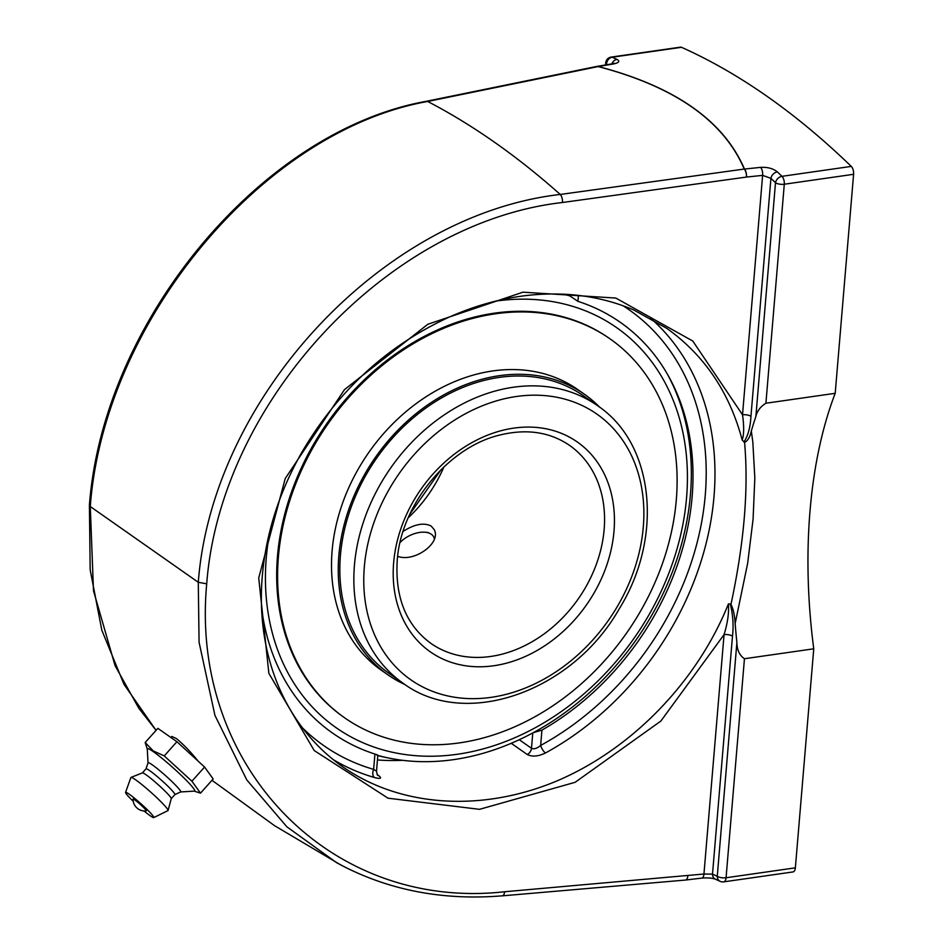 <?xml version="1.0" encoding="UTF-8"?>
<svg xmlns="http://www.w3.org/2000/svg" width="943" height="943" viewBox="0 0 943 943"><rect width="100%" height="100%" fill="white"/><g stroke="black" fill="none" stroke-linecap="round" stroke-linejoin="round"><path stroke-width="1.41" d="M89.408 505.212L90.28 506.532C103.966 321.999 262.555 130.794 427.674 101.467L598.157 66.576C674.846 86.65 723.552 120.81 744.263 169.056L560.26 194.458C382.221 214.733 212.187 397.899 198.289 582.291L206.717 583.823C220.261 402.402 387.42 222.359 562.511 202.497L746.479 177.06A6.448 2.794 -97.9 0 0 744.263 169.056A6.448 5.54 -22.8 0 1 744.475 169.056C723.741 120.787 675.011 86.603 598.298 66.529L613.245 64.006C619.021 62.804 620.258 61.271 616.97 59.409A1272.107 629.57 -98.2 0 0 612.184 57.228L681.483 47.303A1272.107 629.57 81.8 0 1 851.281 166.392L781.971 176.329A1272.107 629.57 -98.2 0 0 777.374 171.909C773.142 168.502 767.555 166.994 760.612 167.371L744.475 169.056A6.448 2.876 -96 0 1 746.479 177.06L762.616 175.374L770.926 178.345A6.448 4.739 -46.4 0 1 777.374 171.909M89.408 505.283L90.174 569.831L101.82 630.219L124.004 684.359L156.066 730.342L138.833 708.299L115.058 665.617L93.487 590.742L90.28 506.532L198.289 582.291L199.067 642.218L214.933 715.372L246.76 779.873L286.861 826.799L336.675 862.727L345.02 867.147M751.323 431.022A345.327 170.907 81.8 0 1 755.873 416.488C757.064 411.113 760.412 406.692 765.905 403.239L835.203 393.314A345.327 170.907 -98.2 0 0 810.025 510.929A345.327 170.907 -98.2 0 0 813.75 648.808L744.451 658.733C739.524 655.385 737.002 649.986 736.896 642.525A345.327 170.907 81.8 0 1 735.151 623.571L747.658 563.313L753.092 519.086L754.824 478.007L752.844 442.232L751.323 431.022C750.074 436.951 747.823 440.758 744.557 442.456C748.73 488.686 744.192 542.685 730.955 604.451C733.265 608.718 734.656 615.095 735.151 623.571M736.896 642.525L717.269 876.271A1265.659 626.376 81.8 0 1 712.507 874.114A6.448 5.34 114.7 0 0 715.336 879.171A6.448 5.34 114.7 0 0 715.348 879.171L720.181 881.363A6.448 5.352 -65.9 0 1 717.269 876.271A6.448 2.357 4.8 0 0 726.063 877.756L744.451 658.733M730.955 604.451L730.295 603.991C732.982 614.777 733.713 625.492 732.487 636.148L712.507 874.114L703.95 874.02A6.448 2.841 83.2 0 1 701.84 878.098A6.448 2.841 83.2 0 1 701.828 878.098C707.804 877.674 712.307 878.027 715.348 879.159M720.181 881.363A6.448 6.448 0 0 0 723.729 881.858L793.028 871.933A6.448 3.194 -98.2 0 0 795.362 867.831L813.75 648.808M333.174 759.575A272.515 214.745 125 0 0 374.395 777.504C380.595 779.071 382.092 778.482 378.874 775.759L377.153 774.557M511.224 743.284L527.22 754.506C532.135 756.993 538.205 756.486 545.455 752.997A272.515 214.745 125 0 0 650.67 318.274M342.922 766.918L342.922 766.918C326.973 755.708 313.123 742.212 301.383 726.405C291.705 713.356 283.702 699.069 277.383 683.545C265.608 654.289 260.315 622.545 261.517 588.314C263.51 541.754 276.865 496.548 301.595 452.723C337.618 391.133 386.665 345.998 448.738 317.308C488.297 299.744 527.656 292.106 566.849 294.369C590.613 295.854 612.915 301.053 633.743 309.976L666.842 328.4C704.48 355.358 729.599 392.571 742.188 440.039L744.557 442.456M730.295 603.991L728.42 603.933C697.125 681.765 632.046 748.966 557.042 780.887C481.956 812.453 400.669 807.173 343.004 766.977L342.922 766.93M611.83 63.888A6.448 5.34 -65.3 0 1 616.97 59.409M681.483 47.303A6.448 3.194 -98.2 0 0 680.504 47.15L611.205 57.075A6.448 6.448 0 0 0 605.701 62.922A6.448 2.357 -175.2 0 0 606.573 64.254A1265.659 626.376 81.8 0 1 607.422 64.631M835.203 393.314L853.592 174.302A6.448 3.194 -98.2 0 0 851.281 166.392M374.395 777.504A6.448 3.831 106.1 0 1 373.628 769.37L375.562 770.631M569.596 294.558L569.501 295.689L577.941 301.347L578.436 295.395M527.22 754.506A6.448 5.08 125 0 0 531.487 748.294C533.938 749.426 536.991 748.483 540.645 745.453A6.448 2.11 -118.6 0 0 545.455 752.997M623.099 305.791A266.067 209.664 -55 0 1 701.439 523.247A266.067 209.664 -55 0 1 540.645 745.453L541.93 730.13L532.795 732.829M376.87 755.166C378.603 755.426 377.954 755.06 374.925 754.058L373.628 769.37A266.067 209.664 -55 0 1 302.573 727.972M569.501 295.689A244.791 121.152 -98.2 0 0 568.546 294.487M261.506 607.268A250.755 197.606 125 0 0 374.925 754.058M760.612 167.371A6.448 2.876 -96 0 1 762.616 175.374L742.518 414.779A6.448 2.357 -175.2 0 1 750.946 416.311L770.926 178.345A1265.659 626.376 81.8 0 1 775.5 182.742A6.448 4.727 -46 0 1 781.971 176.329A6.448 3.194 -98.2 0 1 784.293 184.227A6.448 2.357 -175.2 0 1 775.5 182.742L755.873 416.488M743.897 441.984C747.999 435.961 750.345 427.403 750.946 416.311M732.487 636.148A6.448 2.357 4.8 0 0 724.059 634.615L660.878 721.041L575.159 782.289L479.527 809.33L388.056 798.202L314.208 750.534L268.873 673.337L258.724 577.988L285.234 478.514L344.525 389.577L427.851 324.251L522.952 292.177L615.814 298.059L692.787 341.036L742.518 414.779C744.145 426.342 744.039 434.758 742.188 440.039M728.42 603.933C729.092 612.738 727.642 622.958 724.059 634.615L703.95 874.02L504.635 891.748A6.448 2.912 85.1 0 1 502.301 895.85L685.467 880.055A6.448 2.912 -94.9 0 0 685.467 880.055L685.467 880.055A6.448 2.912 -94.9 0 0 687.801 875.953A6.448 2.841 -96.8 0 1 685.679 880.031L685.679 880.031A6.448 2.841 -96.8 0 1 685.573 880.043M541.93 730.13A250.755 197.606 125 0 0 692.127 496.808A250.755 197.606 125 0 0 670.072 378.98A250.755 197.606 125 0 0 577.941 301.347M171.732 736.424L176.353 738.522C183.39 744.357 190.415 751.606 197.429 760.27L198.101 761.107M145.175 742.53L157.846 728.35L176.919 741.717L204.572 767.036L213.165 778.977L200.494 793.157L191.912 781.217L164.247 755.909L153.226 750.887L145.175 742.53L147.285 749.202M204.572 767.036L191.912 781.217M176.919 741.717L164.247 755.909M194.246 791.13L200.494 793.157M148.027 762.84L147.273 748.966A31.779 2.888 41.8 0 1 153.473 751.783A31.779 2.888 41.8 0 1 181.504 775.57A31.779 2.888 41.8 0 1 194.482 791.118L180.608 791.943M133.069 799.122A8.864 0.802 41.8 0 1 140.236 804.355A8.864 0.802 41.8 0 1 146.248 810.897A11.729 11.729 0 0 1 133.069 799.122M148.027 762.911A21.889 1.992 41.8 0 1 148.039 762.793A21.889 1.992 41.8 0 1 152.294 764.856A21.889 1.992 41.8 0 1 171.225 780.875A21.889 1.992 41.8 0 1 180.667 791.92L174.868 794.607A19.343 1.756 41.8 0 1 174.832 794.631M146 768.887A19.343 1.756 41.8 0 1 146.035 768.828A19.343 1.756 41.8 0 1 149.772 770.714A19.343 1.756 41.8 0 1 166.239 784.623A19.343 1.756 41.8 0 1 174.891 794.584L171.249 798.662M146.035 768.828L142.405 772.895A19.343 1.756 41.8 0 1 142.44 772.883A19.343 1.756 41.8 0 1 146.106 774.816A19.343 1.756 41.8 0 1 162.267 788.442A19.343 1.756 41.8 0 1 171.261 798.615A19.343 1.756 41.8 0 1 171.225 798.686M133.258 801.338A18.907 1.721 41.8 0 1 125.56 792.426L130.877 777.527A24.86 2.263 41.8 0 1 131.018 777.397A24.86 2.263 41.8 0 1 135.721 779.885A24.86 2.263 41.8 0 1 156.491 797.401A24.86 2.263 41.8 0 1 168.066 810.485A24.86 2.263 41.8 0 1 167.948 810.626L153.756 817.593A18.907 1.721 41.8 0 1 150.161 815.719A18.907 1.721 41.8 0 1 144.02 810.956M125.56 792.426A18.907 1.721 41.8 0 1 129.238 794.206A18.907 1.721 41.8 0 1 145.576 808.045A18.907 1.721 41.8 0 1 153.756 817.593M403.121 531.404C414.531 524.143 423.879 522.363 431.163 526.053L434.063 529.436C441.902 542.531 414.614 562.771 397.663 556.323M377.837 755.414A252.476 198.949 125 0 0 391.498 758.585A252.476 198.949 125 0 0 453.642 759.622A252.476 198.949 125 0 0 654.041 611.205A252.476 198.949 125 0 0 667.349 374.076M569.607 295.831A252.476 198.949 125 0 0 563.254 294.181M495.358 301.171A244.32 192.525 -55 0 1 686.587 497.527A244.32 192.525 -55 0 1 457.438 754.247A244.32 192.525 -55 0 1 266.28 557.808A244.32 192.525 -55 0 1 270.252 529.506M597.485 405.643L583.458 395.812A169.445 133.517 125 0 0 361.758 482.84A169.445 133.517 125 0 0 388.87 673.255L402.885 683.086C464.923 729.729 571.965 692.056 619.068 609.131C663.754 537.534 654.583 443.575 597.485 405.643A169.445 133.517 125 0 0 446.369 413.458A169.445 133.517 125 0 0 354.438 565.246A169.445 133.517 125 0 0 402.885 683.086M599.76 407.293A171.284 134.967 125 0 0 584.519 394.304A171.284 134.967 125 0 0 360.403 482.274A171.284 134.967 125 0 0 387.809 674.752A171.284 134.967 125 0 0 405.207 684.665M610.192 338.973L609.261 338.325A231.318 182.282 125 0 0 306.593 457.131A231.318 182.282 125 0 0 343.594 717.081L344.525 717.741A231.318 182.282 125 0 0 647.193 598.935A231.318 182.282 125 0 0 610.192 338.973A231.318 182.282 125 0 0 307.524 457.779A231.318 182.282 125 0 0 344.525 717.741M584.519 394.304L577.776 389.577A171.284 134.967 125 0 0 353.66 477.547A171.284 134.967 125 0 0 381.066 670.025L387.809 674.752M400.08 542.531A20.958 11.835 153.9 0 1 425.081 532.229A20.958 11.835 153.9 0 1 434.322 538.818M89.408 505.118C103.294 321.009 261.341 130.747 426.366 101.29A6.448 3.454 -101.6 0 1 427.674 101.467A1391.75 688.779 -98.2 0 1 560.26 194.458A6.448 2.794 82.1 0 1 562.511 202.497M211.986 780.297L274.613 825.714L340.93 865.026C389.518 890.392 443.293 900.659 502.23 895.826A6.448 2.912 85.1 0 1 502.018 895.838M504.635 891.748C329.626 911.327 189.708 765.386 206.717 583.823M613.245 64.006A6.448 3.536 80.4 0 0 612.054 63.853L597.096 66.375A6.448 3.524 -99.6 0 1 598.298 66.529A6.448 4.055 104.5 0 0 598.157 66.576A6.448 3.454 -101.5 0 0 596.872 66.411L426.366 101.29M723.729 881.858A6.448 3.194 -98.2 0 0 726.063 877.756L795.362 867.831M377.448 759.952A272.515 214.745 125 0 0 402.72 760.317M606.526 64.784L606.573 64.254A6.448 5.352 114.1 0 1 612.184 57.228A6.448 3.194 -98.2 0 0 611.205 57.075M765.905 403.239L784.293 184.227L853.592 174.302M377.848 755.225L376.493 771.35L377.412 775.111A6.448 5.08 125 0 0 377.506 775.181M377.66 775.287A6.448 5.08 125 0 0 378.874 775.759M532.783 732.911L531.487 748.294L519.251 739.713M569.596 445.414A120.869 95.243 -55 0 1 604.145 529.471A120.869 95.243 -55 0 1 538.571 637.739A120.869 95.243 -55 0 1 430.786 643.315C406.233 625.162 395.046 597.65 397.215 560.755C400.645 505.283 448.22 447.147 499.778 435.053C526.607 428.499 549.887 431.953 569.596 445.414M393.644 562.712A128.118 100.96 125 0 0 550.299 641.924A128.118 100.96 125 0 0 567.58 436.161A128.118 100.96 125 0 0 393.644 562.712M364.328 566.92A162.184 127.812 -55 0 1 584.53 406.692A162.184 127.812 -55 0 1 562.653 667.184A162.184 127.812 -55 0 1 364.328 566.92M408.213 517.813A120.869 95.243 125 0 0 443.905 466.926M685.467 880.055A6.448 6.448 0 0 0 685.679 880.031L701.84 878.098M605.524 64.949L605.701 62.922M612.054 63.853L614.329 63.264L613.528 63.959M146.012 768.851L148.039 762.793M142.44 772.883L131.018 777.397M171.261 798.615L168.066 810.485M409.816 514.218L441.076 469.673M377.813 755.614A261.034 261.034 0 0 0 391.486 758.585M425.081 532.229L428.157 532.489"/></g></svg>
